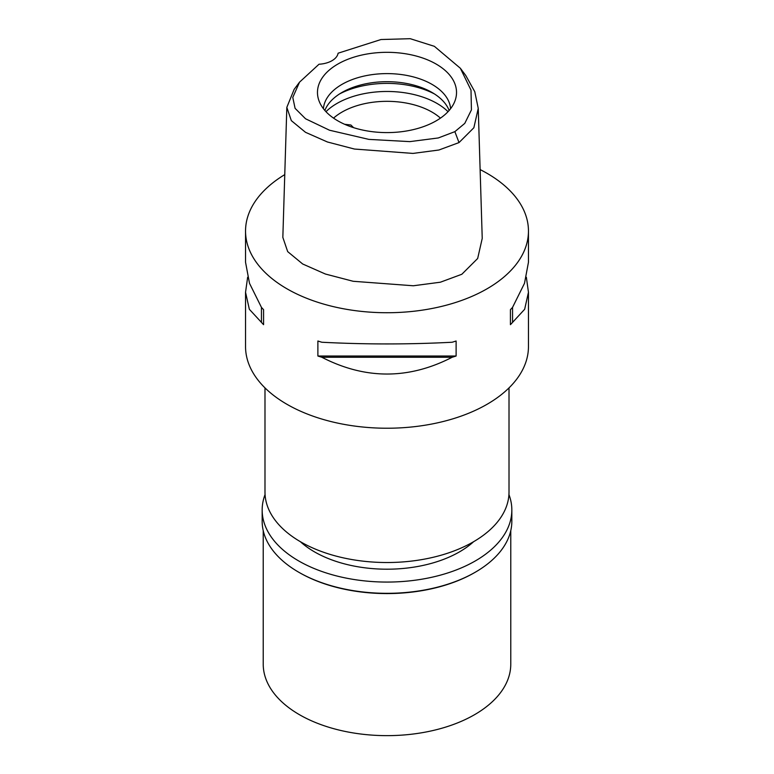 <?xml version="1.0" encoding="UTF-8"?>
<svg xmlns="http://www.w3.org/2000/svg" width="774" height="774" viewBox="0 0 774 774"><rect width="100%" height="100%" fill="white"/><g stroke="black" fill="none" stroke-linecap="round" stroke-linejoin="round"><path stroke-width="1.16" d="M454.87 131.648L438.287 137.956L409.843 141.623L368.869 139.388L329.521 130.226L305.566 118.79L295.088 108.35L292.785 97.427L299.538 82.16L319.014 64.232A21.217 12.249 0 0 0 338.103 53.203L381.021 39.522L410.249 38.7L434.369 46.324L460.356 68.257L471.008 90.132L471.424 109.898L464.777 123.385L454.87 131.648L459.021 142.58L438.897 150.011L412.977 153.416L354.444 149.043L327.412 141.981L305.517 132.315L291.334 120.638L286.825 107.373L294.149 89.368L299.538 82.16M337.832 64.078A69.534 40.142 0 0 0 318.733 100.069A69.534 40.142 0 0 0 366.624 130.835A69.534 40.142 0 0 0 436.168 120.841A69.534 40.142 0 0 0 455.267 100.069A69.534 40.142 0 0 0 419.605 57.005A69.534 40.142 0 0 0 337.832 64.078M460.356 68.257L465.735 75.455L474.772 91.68L478.245 108.379L473.862 127.758L459.021 142.58M286.825 107.373L282.839 237.386L287.686 251.618L302.682 263.992L325.39 274.025L353.176 281.281L413.326 285.77L440.377 282.21L461.836 274.267L477.664 258.497L482.231 238.392L478.245 108.379M480.122 169.583A141.458 81.667 180 0 1 528.458 231.058A141.458 81.667 180 0 1 487.03 288.808A141.458 81.667 180 0 1 332.868 306.514A141.458 81.667 180 0 1 245.542 231.058A141.458 81.667 180 0 1 284.764 174.614M247.641 277.256L245.542 292.262L245.542 346.558A141.458 81.667 0 0 0 332.868 422.014A141.458 81.667 0 0 0 487.03 404.309A141.458 81.667 0 0 0 528.458 346.558L528.458 292.262L526.359 277.256M510.424 324.674L510.424 309.658L510.424 324.674A141.458 81.667 180 0 0 512.552 322.39L524.656 309.281L528.458 292.262M510.424 309.658A141.458 81.667 0 0 0 512.552 307.375L524.501 283.303L528.458 262.251L528.458 231.058M245.542 231.058L245.542 262.251L249.499 283.303L261.448 307.375A141.458 81.667 0 0 0 263.576 309.658L263.576 324.674L263.576 309.658M263.576 324.674A141.458 81.667 180 0 1 261.448 322.39L249.344 309.281L245.542 292.262M317.882 356.021L317.882 341.005A141.458 81.667 0 0 0 321.839 342.243C365.28 344.498 408.72 344.498 452.161 342.243A141.458 81.667 0 0 0 456.118 341.005L456.118 356.021A141.458 81.667 180 0 1 452.161 357.259C408.72 379.628 365.28 379.628 321.839 357.259A141.458 81.667 180 0 1 317.882 356.021L456.118 356.021M264.989 387.89L264.989 492.09A122.011 70.444 0 0 0 340.308 557.164A122.011 70.444 0 0 0 473.272 541.897A122.011 70.444 0 0 0 509.011 492.09L509.011 387.89M440.454 118.132A63.652 36.755 0 0 0 341.992 112.095A63.652 36.755 0 0 0 333.546 118.132M353.592 127.662L350.864 125.001L344.614 124.275M325.96 111.679A70.724 40.838 180 0 1 336.99 103.435A70.724 40.838 180 0 1 448.04 111.679M324.857 110.469A63.652 36.755 180 0 1 341.992 92.454A63.652 36.755 180 0 1 404.792 83.157A63.652 36.755 180 0 1 449.143 110.469M450.594 108.699A63.652 36.755 0 0 0 410.017 76.094A63.652 36.755 0 0 0 341.992 84.376A63.652 36.755 0 0 0 323.406 108.699M261.448 307.375L261.448 322.39M321.839 357.259L452.161 357.259M512.552 322.39L512.552 307.375M300.389 541.703A102.555 59.211 0 0 0 459.514 551.862A102.555 59.211 0 0 0 473.611 541.703M263.228 530.625L263.228 664.179A123.772 71.46 0 0 0 339.631 730.201A123.772 71.46 0 0 0 474.52 714.712A123.772 71.46 0 0 0 510.772 664.179L510.772 530.625M474.52 572.644L475.275 572.218L474.52 572.654A123.772 71.46 180 0 1 474.52 572.654A123.772 71.46 180 0 1 299.48 572.644L298.725 572.218A124.837 72.069 0 0 0 475.275 572.218L475.275 572.218A124.837 72.069 0 0 0 511.837 521.25L511.837 509.989A124.837 72.069 180 0 1 475.275 560.957A124.837 72.069 180 0 1 339.225 576.582A124.837 72.069 180 0 1 262.163 509.989A124.837 72.069 180 0 1 265.066 494.538M262.163 509.989L262.163 521.25A124.837 72.069 0 0 0 298.725 572.218M508.934 494.538A124.837 72.069 180 0 1 511.837 509.989M434.378 93.906A70.724 40.838 0 0 0 339.622 93.906"/></g></svg>
